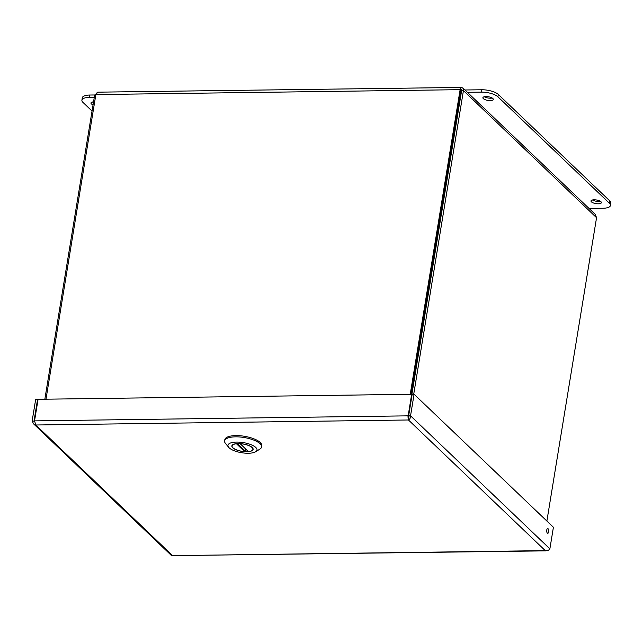 <?xml version="1.0" encoding="UTF-8"?>
<svg xmlns="http://www.w3.org/2000/svg" width="643" height="643" viewBox="0 0 643 643"><rect width="100%" height="100%" fill="white"/><g stroke="black" fill="none" stroke-linecap="round" stroke-linejoin="round"><path stroke-width="0.96" d="M408.811 416.479L408.144 415.844L407.959 416.809L408.771 418.038L408.635 415.836L412.171 394.263L414.076 394.239L553.406 527.276L549.878 548.857C548.993 550.231 547.458 550.818 545.264 550.617L546.397 550.705M38.017 399.705L35.686 399.327L32.15 420.908L33.54 423.833L35.799 424.999L34.545 420.876L38.082 399.295L411.673 394.272L408.144 415.844L34.545 420.876M34.553 421.816L34.055 420.884L37.591 399.303M545.907 550.858L172.613 555.632L545.264 550.617L408.458 419.983L35.799 424.999L172.613 555.632L171.456 555.52L33.54 423.833M546.775 531.737A2.379 1.013 89.2 0 0 546.751 530.137M408.635 415.836L410.539 415.812C410.499 417.99 409.8 419.381 408.458 419.983L408.98 416.648M414.076 394.239L410.539 415.812L549.878 548.857M412.099 394.673L411.673 394.272M407.959 416.809L408.458 419.983M34.537 421.342L32.15 420.908M546.767 530.017A2.379 1.013 -90.8 0 1 547.683 528.546A2.379 1.013 -90.8 0 1 548.728 530.909A2.379 1.013 -90.8 0 1 547.748 533.304A2.379 1.013 -90.8 0 1 546.767 530.017M598.295 203.799A5.265 1.833 9.3 0 1 591.005 200.954A5.265 1.833 9.3 0 1 596.503 199.989A5.265 1.833 9.3 0 1 601.398 202.658A5.265 1.833 9.3 0 1 598.295 203.799M592.452 199.981A5.265 1.833 -170.7 0 0 598.681 201.444A5.265 1.833 -170.7 0 0 600.345 201.267M490.183 100.573A5.265 1.833 9.3 0 1 482.893 97.72A5.265 1.833 9.3 0 1 488.383 96.755A5.265 1.833 9.3 0 1 493.285 99.424A5.265 1.833 9.3 0 1 490.183 100.573M484.332 96.747A5.265 1.833 -170.7 0 0 490.569 98.21A5.265 1.833 -170.7 0 0 492.225 98.041M467.405 92.303L481.334 92.118A12.739 4.437 9.3 0 1 497.923 96.804L609.419 203.26A12.739 4.437 9.3 0 1 610.464 205.471A12.739 4.437 9.3 0 1 602.957 208.252L589.036 208.445M610.464 205.471L610.85 203.116A12.739 4.437 -170.7 0 0 609.805 200.905L498.309 94.449A12.739 4.437 -170.7 0 0 481.72 89.763L464.977 89.988M94.81 94.971L89.803 95.035A12.739 4.437 -170.7 0 0 82.296 97.816L81.91 100.171A12.739 4.437 9.3 0 1 89.417 97.39L94.288 97.326M93.05 104.881A5.265 1.833 9.3 0 1 90.976 102.993A5.265 1.833 9.3 0 1 93.54 101.867M92.423 102.02A5.265 1.833 -170.7 0 0 93.436 102.526M92.037 111.054L82.955 102.39A12.739 4.437 9.3 0 1 81.91 100.171M411.866 394.448L461.618 90.631L461.674 89.666L460.677 89.289L460.918 90.43L460.123 89.674L410.234 394.288M45.983 399.19L95.863 94.569L97.784 92.166L460.951 87.44C460.396 86.709 460.123 87.456 460.123 89.674L95.863 94.569M460.918 90.43L411.158 394.272M413.714 394.239L463.434 90.607L462.904 88.011L595.314 214.44L596.551 217.712L546.88 521.047M95.703 95.558L94.569 95.574L44.849 399.207M462.904 88.011L460.951 87.44L460.669 89.2M461.618 90.631L463.434 90.607L596.551 217.712M96.86 92.897L94.569 95.574M260.238 442.48A18.727 6.526 -170.7 0 0 240.008 435.745A18.727 6.526 -170.7 0 0 224.825 439.683A18.727 6.526 -170.7 0 1 240.008 435.745A18.727 6.526 -170.7 0 1 260.238 442.48A18.727 6.526 -170.7 0 1 261.773 445.736A18.727 6.526 -170.7 0 0 260.238 442.48M260.037 443.718A18.727 6.526 9.3 0 1 261.396 445.583A18.727 6.526 9.3 0 1 261.572 446.973A18.727 6.526 9.3 0 1 259.86 449.152A18.727 6.526 9.3 0 0 261.572 446.973L261.773 445.736L261.572 446.973A18.727 6.526 9.3 0 0 261.396 445.583A18.727 6.526 9.3 0 0 260.037 443.718A18.727 6.526 9.3 0 0 239.807 436.983A18.727 6.526 9.3 0 0 224.616 440.921A18.727 6.526 9.3 0 1 239.807 436.983A18.727 6.526 9.3 0 1 260.037 443.718M225.548 443.533A18.727 6.526 9.3 0 1 224.616 440.921L224.825 439.683L224.616 440.921A18.727 6.526 9.3 0 0 225.548 443.533L228.707 447.335A14.709 5.128 9.3 0 1 239.075 442.127A14.709 5.128 9.3 0 1 256.87 448.943A14.709 5.128 9.3 0 1 255.657 451.748A14.709 5.128 9.3 0 1 242.315 452.825A14.709 5.128 9.3 0 1 229.173 447.841A14.709 5.128 9.3 0 1 228.707 447.335A14.709 5.128 9.3 0 1 239.075 442.127A14.709 5.128 9.3 0 1 256.87 448.943A14.709 5.128 9.3 0 1 255.657 451.748A14.709 5.128 9.3 0 1 242.315 452.825A14.709 5.128 9.3 0 1 229.173 447.841A14.709 5.128 9.3 0 1 228.707 447.335L225.548 443.533M252.233 447.528A10.762 3.754 -170.7 0 0 240.595 443.654A10.762 3.754 -170.7 0 0 231.866 445.92A10.762 3.754 -170.7 0 0 233.031 448.05A10.762 3.754 -170.7 0 0 244.71 451.691A10.762 3.754 -170.7 0 0 253.117 449.401A10.762 3.754 -170.7 0 0 252.233 447.528A10.762 3.754 -170.7 0 0 240.595 443.654A10.762 3.754 -170.7 0 0 231.866 445.92A10.762 3.754 -170.7 0 0 233.031 448.05A10.762 3.754 -170.7 0 0 244.71 451.691A10.762 3.754 -170.7 0 0 253.117 449.401A10.762 3.754 -170.7 0 0 252.233 447.528M245.634 448.951L245.272 451.153L244.67 451.619L236.439 443.758A10.569 3.681 -170.7 0 0 232.059 445.953A10.569 3.681 -170.7 0 0 232.927 447.785A10.569 3.681 -170.7 0 0 244.67 451.619M236.439 443.758L236.962 443.22M239.871 443.18L248.544 451.563A10.569 3.681 -170.7 0 0 252.916 449.369A10.569 3.681 -170.7 0 0 240.305 443.702M248.544 451.563L248.174 451.113L248.544 451.563M481.72 89.763L481.334 92.118M498.309 94.449L497.923 96.804M609.805 200.905L609.419 203.26M89.803 95.035L89.417 97.39M440.431 220.019L439.691 220.035M461.722 90.317L460.677 89.321M440.15 217.246L440.889 217.238M245.272 451.153L237.363 443.598M255.657 451.748L259.86 449.152L255.657 451.748M232.179 445.237L232.059 445.953M253.029 448.653L252.916 449.369M240.04 443.614L248.278 451.482"/></g></svg>
